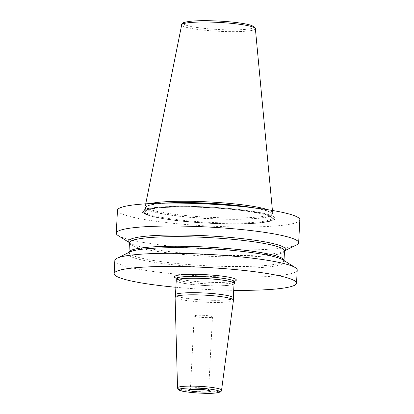 <?xml version="1.0" encoding="UTF-8"?>
<svg xmlns="http://www.w3.org/2000/svg" width="414" height="414" viewBox="0 0 414 414"><rect width="100%" height="100%" fill="white"/><g stroke="black" fill="none" stroke-linecap="round" stroke-linejoin="round"><path stroke-width="0.31" stroke-dasharray="2.07 1.55" d="M117.472 210.255A91.313 10.971 -177 0 0 158.515 221.619A91.313 10.971 3 0 0 251.671 226.939A91.313 10.971 3 0 0 299.85 219.813M245.212 210.234A66.561 7.995 3 0 1 267.775 221.749A66.561 7.995 3 0 1 172.11 219.834A66.561 7.995 3 0 1 149.169 215.534A66.561 7.995 3 0 1 164.56 206.767A66.561 7.995 3 0 1 245.212 210.234M118.192 235.607A91.313 10.971 -177 0 0 157.31 244.555A91.313 10.971 -177 0 0 296.481 244.948M114.838 260.468A91.313 10.971 -177 0 0 155.881 271.832A91.313 10.971 -177 0 0 249.037 277.152A91.313 10.971 -177 0 0 297.221 270.026M129.473 242.599A78.494 9.429 -177 0 0 130.162 243.121A78.494 9.429 -177 0 0 130.343 243.241A78.494 9.429 -177 0 0 163.97 250.931A78.494 9.429 3 0 0 283.6 251.272L284.511 250.822M284.532 250.724A78.494 9.429 3 0 1 283.797 251.174A78.494 9.429 3 0 1 283.6 251.272M175.888 287.28A91.313 10.971 -177 0 0 233.703 290.307M283.145 259.976A78.494 9.429 3 0 1 283.326 260.096A78.494 9.429 3 0 1 250.118 268.039A78.494 9.429 3 0 1 163.302 263.604A78.494 9.429 -177 0 1 129.691 252.043L128.982 252.333A77.62 9.325 -177 0 0 163.866 261.995A77.62 9.325 3 0 0 243.049 266.518A77.62 9.325 3 0 0 284.004 260.458L283.326 260.096M233.455 300.202A29.223 3.509 3 0 1 228.652 301.832A29.223 3.509 -177 0 1 195.946 301.578A29.223 3.509 -177 0 1 175.096 297.143M175.21 294.98A29.223 3.509 -177 0 0 195.925 299.436A29.223 3.509 -177 0 0 228.766 299.7A29.223 3.509 -177 0 0 233.574 298.039M176.219 280.992A29.223 3.509 -177 0 0 198.617 285.117A29.223 3.509 -177 0 0 229.522 285.22A29.223 3.509 -177 0 0 234.034 284.02M180.245 293.35A28.949 3.478 3 0 1 212.775 293.609A28.949 3.478 3 0 1 233.299 298.023A28.949 3.478 3 0 1 228.533 299.674A28.949 3.478 -177 0 1 196.008 299.41A28.949 3.478 -177 0 1 175.484 294.996A28.949 3.478 -177 0 1 180.245 293.35M234.055 283.538A28.949 3.478 3 0 1 229.294 285.189A28.949 3.478 -177 0 1 196.764 284.925A28.949 3.478 -177 0 1 176.24 280.511M210.964 317.424A9.134 1.097 3 0 1 200.702 317.341A9.134 1.097 3 0 1 194.228 315.949A9.134 1.097 3 0 1 195.729 315.432A9.134 1.097 -177 0 1 205.991 315.515A9.134 1.097 -177 0 1 212.465 316.907A9.134 1.097 -177 0 1 210.964 317.424M150.298 203.579A63.782 7.664 -177 0 0 145.267 206.131A63.782 7.664 -177 0 0 145.267 206.514A63.782 7.664 -177 0 0 173.916 214.204A63.782 7.664 -177 0 0 238.071 217.93A63.782 7.664 -177 0 0 272.593 213.184A63.782 7.664 -177 0 0 272.64 212.806A63.782 7.664 -177 0 0 267.899 209.743M284.506 250.879A77.62 9.325 3 0 1 243.551 256.939A77.62 9.325 3 0 1 164.368 252.416A77.62 9.325 -177 0 1 129.484 242.754M175.955 278.079A31.045 3.731 -177 0 0 201.359 281.903A31.045 3.731 -177 0 0 231.235 281.794A31.045 3.731 3 0 0 234.598 281.153M176.064 278.684A29.223 3.509 -177 0 0 196.779 283.14A29.223 3.509 -177 0 0 229.62 283.409A29.223 3.509 3 0 0 234.427 281.743M177.523 387.866A22.051 2.65 -177 0 0 193.26 391.209A22.051 2.65 -177 0 0 217.935 391.401A22.051 2.65 3 0 0 221.557 390.174M193.038 389.284A9.134 1.097 -177 0 1 190.43 388.373A9.134 1.097 -177 0 1 191.936 387.856A9.134 1.097 3 0 1 202.198 387.939A9.134 1.097 3 0 1 208.672 389.331A9.134 1.097 3 0 1 207.166 389.848A9.134 1.097 -177 0 1 205.986 389.962M267.775 221.749L266.632 221.956C250.418 225.211 203.476 224.259 172.835 220.093C163.1 218.809 155.586 217.402 150.287 215.86A65.293 7.845 -177 0 1 165.383 207.259A65.293 7.845 -177 0 1 244.498 210.664A65.293 7.845 3 0 1 266.632 221.956A65.293 7.845 3 0 1 172.788 220.077A65.293 7.845 -177 0 1 150.287 215.86L149.169 215.534M244.395 210.7A65.101 7.819 -177 0 0 154.339 208.283A65.101 7.819 -177 0 0 172.892 220.093A65.101 7.819 3 0 0 262.942 222.509A65.101 7.819 3 0 0 244.395 210.7M243.872 210.767A64.149 7.706 3 0 1 262.15 222.401A64.149 7.706 3 0 1 173.414 220.02A64.149 7.706 -177 0 1 155.136 208.387A64.149 7.706 -177 0 1 243.872 210.767M254.196 207.869A63.445 7.623 3 0 1 272.189 214.426L271.931 217.759C270.29 215.513 260.918 213.184 243.815 210.767C219.404 207.492 183.676 206.094 163.251 207.616C153.894 208.314 148.129 209.339 145.966 210.7L145.35 211.352A63.42 7.618 -177 0 1 178.812 206.4A63.42 7.618 -177 0 1 243.504 210.1A63.42 7.618 3 0 1 272.014 217.992A63.42 7.618 3 0 1 238.547 222.944A63.42 7.618 3 0 1 173.854 219.244A63.42 7.618 -177 0 1 145.35 211.352L145.537 207.73A63.42 7.618 -177 0 0 174.04 215.622A63.42 7.618 3 0 0 238.738 219.316A63.42 7.618 3 0 0 272.2 214.369A63.42 7.618 3 0 0 250.134 207.393M168.213 203.098A63.42 7.618 -177 0 0 145.537 207.73L145.542 207.792A63.445 7.623 -177 0 0 174.04 215.435A63.445 7.623 3 0 0 237.848 219.146A63.445 7.623 3 0 0 272.189 214.426L272.593 213.184M164.125 203.15A63.445 7.623 -177 0 0 145.542 207.792L145.267 206.514M255.371 28.685A36.898 4.435 3 0 1 236.187 31.64A36.898 4.435 3 0 1 198.259 29.492A36.898 4.435 -177 0 1 181.684 24.824M237.874 22.754A35.092 4.218 -177 0 0 189.338 21.45A35.092 4.218 -177 0 0 199.336 27.816A35.092 4.218 3 0 0 247.872 29.115A35.092 4.218 3 0 0 237.874 22.754M130.343 243.241L129.484 242.697M129.442 242.5L130.162 243.121M283.797 251.174L284.573 250.63M175.769 277.799C176.224 277.747 174.222 278.032 183.102 279.833C189.317 280.915 196.888 281.686 205.82 282.151L217.36 282.451C223.037 282.446 227.55 282.229 230.903 281.794L234.096 281.178M233.325 297.547L233.299 298.023M175.51 294.514L175.484 294.996M209.308 390.692L208.672 389.331L212.465 316.907M194.228 315.949L190.43 388.373L189.653 389.662M272.422 210.472L272.64 212.806M145.728 203.833L145.267 206.131"/><path stroke-width="0.62" d="M284.511 250.822L296.481 244.948A91.313 10.971 -177 0 0 298.649 242.749L299.85 219.813A91.313 10.971 3 0 0 258.807 208.449A91.313 10.971 -177 0 0 165.652 203.124A91.313 10.971 -177 0 0 117.472 210.255L116.267 233.191A91.313 10.971 -177 0 0 118.192 235.607L129.484 242.697M298.649 242.749A91.313 10.971 -177 0 0 257.606 231.385A91.313 10.971 -177 0 0 164.451 226.06A91.313 10.971 -177 0 0 116.267 233.191M296.527 283.181L297.221 270.026A91.313 10.971 -177 0 0 295.296 267.61A91.313 10.971 -177 0 0 256.178 258.662A91.313 10.971 -177 0 0 117.007 258.264A91.313 10.971 -177 0 0 114.838 260.468L114.15 273.623A91.313 10.971 3 0 1 162.329 266.497A91.313 10.971 3 0 1 255.485 271.817A91.313 10.971 -177 0 1 296.527 283.181A91.313 10.971 -177 0 1 233.703 290.307M175.888 287.28A91.313 10.971 -177 0 1 155.193 284.987A91.313 10.971 3 0 1 114.15 273.623M284.532 250.724A78.494 9.429 3 0 0 250.185 239.608A78.494 9.429 -177 0 0 165.093 235.126A78.494 9.429 -177 0 0 129.473 242.599M117.007 258.264L129.887 251.945A78.494 9.429 -177 0 1 249.518 252.286A78.494 9.429 3 0 1 283.145 259.976L295.296 267.61M179.904 295.446A29.223 3.509 3 0 1 212.744 295.71A29.223 3.509 3 0 1 233.46 300.166A29.223 3.509 3 0 1 233.455 300.202L221.557 390.174A22.051 2.65 3 0 0 206.032 386.795A22.051 2.65 3 0 0 181.151 386.583A22.051 2.65 -177 0 0 177.523 387.866L175.096 297.143A29.223 3.509 -177 0 1 175.096 297.107A29.223 3.509 -177 0 1 179.904 295.446M233.46 300.166L233.574 298.039A29.223 3.509 -177 0 0 212.853 293.583A29.223 3.509 -177 0 0 180.018 293.319A29.223 3.509 -177 0 0 175.21 294.98L175.096 297.107M234.034 284.02A29.223 3.509 -177 0 0 234.329 283.554A29.223 3.509 -177 0 0 213.614 279.098A29.223 3.509 -177 0 0 180.778 278.834A29.223 3.509 -177 0 0 175.971 280.495A29.223 3.509 -177 0 0 176.219 280.992M175.51 294.514L176.24 280.511A28.949 3.478 -177 0 1 181.006 278.865A28.949 3.478 3 0 1 213.536 279.124A28.949 3.478 3 0 1 234.055 283.538L233.325 297.547M267.899 209.743A63.782 7.664 -177 0 0 243.975 205.002A63.782 7.664 -177 0 0 150.298 203.579M284.045 260.716L284.004 260.458A77.62 9.325 3 0 0 249.119 250.801A77.62 9.325 -177 0 0 169.937 246.273A77.62 9.325 -177 0 0 128.982 252.333L129.442 242.5M129.484 242.754A77.62 9.325 -177 0 1 170.439 236.694A77.62 9.325 -177 0 1 249.621 241.222A77.62 9.325 3 0 1 284.506 250.879L284.004 260.458M234.598 281.153A31.045 3.731 3 0 0 219.099 275.771A31.045 3.731 3 0 0 179.443 275.015A31.045 3.731 -177 0 0 175.955 278.079M234.096 281.178L234.81 280.889L234.427 281.743A29.223 3.509 3 0 0 213.707 277.287A29.223 3.509 3 0 0 180.871 277.023A29.223 3.509 -177 0 0 176.064 278.684L175.769 277.799M216.331 392.87A20.229 2.432 -177 0 0 210.566 389.201A20.229 2.432 -177 0 0 182.584 388.451A20.229 2.432 -177 0 0 188.349 392.12A20.229 2.432 -177 0 0 216.331 392.87M190.316 389.465A10.955 1.314 3 0 1 205.473 389.869A10.955 1.314 3 0 1 208.594 391.856A10.955 1.314 3 0 1 193.436 391.453A10.955 1.314 3 0 1 190.316 389.465M193.038 389.284A9.134 1.097 -177 0 0 205.986 389.962M250.134 207.393A63.42 7.618 3 0 0 243.696 206.477A63.42 7.618 -177 0 0 168.213 203.098M164.125 203.15A63.445 7.623 -177 0 1 243.722 206.286A63.445 7.623 3 0 1 254.196 207.869M145.728 203.833L181.684 24.824A36.898 4.435 -177 0 1 201.432 22.02A36.898 4.435 -177 0 1 238.785 24.172A36.898 4.435 3 0 1 255.371 28.685L272.422 210.472M234.427 281.743L234.329 283.554M176.064 278.684L175.971 280.495M177.523 387.866C177.948 389.326 178.713 390.159 179.821 390.371C182.232 392.151 207.74 394.335 216.662 392.87C220.119 392.343 221.749 391.442 221.557 390.174M189.855 389.533L190.647 389.465C195.936 389.01 198.87 389.315 203.005 389.61C205.442 389.724 209.738 390.656 209.308 390.692L209.122 390.542M181.684 24.824C181.389 24.736 181.958 24.074 183.386 22.827C183.107 22.61 185.13 22.128 189.452 21.393C199.802 20.032 222.701 20.684 238.019 22.754C243.535 23.474 247.784 24.286 250.76 25.192L253.885 26.522C255.179 27.909 255.671 28.633 255.371 28.685"/></g></svg>
